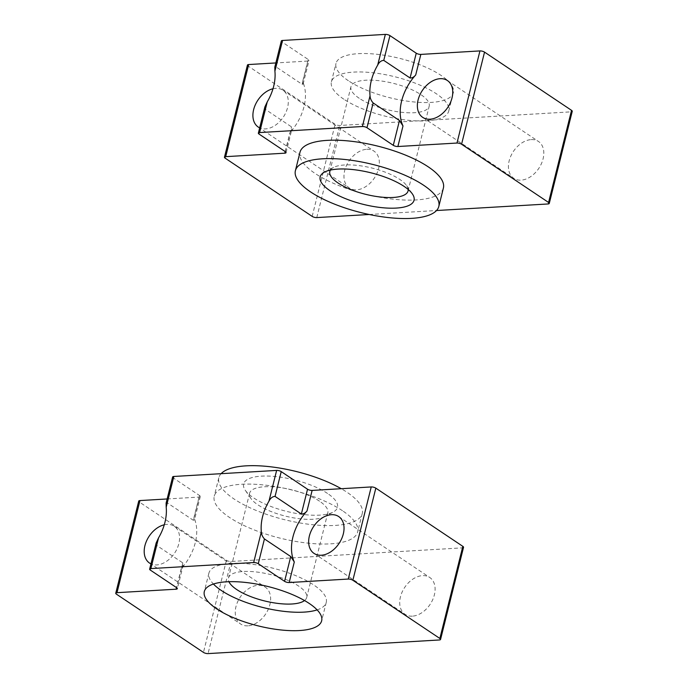 <?xml version="1.0" encoding="UTF-8"?>
<svg xmlns="http://www.w3.org/2000/svg" width="688" height="688" viewBox="0 0 688 688"><rect width="100%" height="100%" fill="white"/><g stroke="black" fill="none" stroke-linecap="round" stroke-linejoin="round"><path stroke-width="0.52" stroke-dasharray="3.44 2.58" d="M264.871 106.958L265.233 109.289L291.531 126.893L291.91 129.112L289.932 132.629A43.671 30.083 -56.2 0 0 302.651 81.614L307.777 61.06A3.363 1.127 -166 0 0 309.015 60.527A3.363 1.127 -166 0 0 308.319 59.555L282.02 41.959A3.363 1.127 -166 0 1 281.323 40.996M302.651 81.614L303.15 84.056L302.144 84.34L275.836 66.745L274.804 67.14M247.439 65.085A3.363 1.127 -166 0 0 248.127 66.048L335.142 124.27A3.363 1.127 -166 0 0 339.734 125.465L571.006 111.852A3.363 1.127 -166 0 0 572.244 111.31M366.704 149.296A22.171 15.274 123.8 0 1 373.98 151.136A22.171 15.274 123.8 0 1 374.349 178.054A22.171 15.274 123.8 0 1 349.323 187.987A22.171 15.274 123.8 0 1 346.391 165.705A22.171 15.274 123.8 0 1 366.704 149.296M531.17 139.612A22.171 15.274 123.8 0 1 538.446 141.444A22.171 15.274 123.8 0 1 538.807 168.371A22.171 15.274 123.8 0 1 513.79 178.304A22.171 15.274 123.8 0 1 510.849 156.013A22.171 15.274 123.8 0 1 531.17 139.612M369.215 214.493L436.527 210.528M272.99 88.761A22.171 15.274 123.8 0 1 275.647 88.374A22.171 15.274 123.8 0 1 282.923 90.205A22.171 15.274 123.8 0 1 283.92 116.152A22.171 15.274 123.8 0 1 259.668 127.856M307.777 61.06L275.854 62.943M443.399 188.039A73.9 24.794 14 0 1 392.392 199.09A73.9 24.794 14 0 1 315.164 173.488A73.9 24.794 14 0 1 299.985 152.28M348.412 80.763A60.467 20.279 14 0 1 335.993 63.416A60.467 20.279 14 0 1 399.573 58.36A60.467 20.279 14 0 1 453.332 92.674A60.467 20.279 14 0 1 411.596 101.712A60.467 20.279 14 0 1 348.412 80.763M330.429 170.065A40.308 13.519 14 0 1 333.551 167.425A40.308 13.519 14 0 1 372.208 168.096A40.308 13.519 14 0 1 406.651 185.657A40.308 13.519 14 0 1 408.173 189.449M359.231 98.281A40.308 13.519 14 0 1 350.957 86.714A40.308 13.519 14 0 1 393.338 83.343A40.308 13.519 14 0 1 429.183 106.219A40.308 13.519 14 0 1 401.362 112.247A40.308 13.519 14 0 1 359.231 98.281M343.811 99.192A60.467 20.279 14 0 1 331.401 81.838A60.467 20.279 14 0 1 394.972 76.789A60.467 20.279 14 0 1 448.739 111.095A60.467 20.279 14 0 1 407.004 120.142A60.467 20.279 14 0 1 343.811 99.192M172.619 477.008A3.363 1.127 14 0 0 173.307 477.971L199.615 495.575A3.363 1.127 14 0 1 200.303 496.538A3.363 1.127 14 0 1 199.064 497.08L193.939 517.634L194.437 520.068L193.431 520.36L167.124 502.756L166.092 503.16M463.531 547.321A3.363 1.127 14 0 1 462.293 547.863L231.022 561.485A3.363 1.127 14 0 1 226.429 560.281L139.415 502.068A3.363 1.127 14 0 1 138.727 501.105M412.353 616.156A22.171 15.274 123.8 0 1 405.077 614.315A22.171 15.274 123.8 0 1 404.707 587.397A22.171 15.274 123.8 0 1 429.733 577.464A22.171 15.274 123.8 0 1 432.675 599.747A22.171 15.274 123.8 0 1 412.353 616.156M247.895 625.839A22.171 15.274 123.8 0 1 240.619 623.999A22.171 15.274 123.8 0 1 240.25 597.081A22.171 15.274 123.8 0 1 265.276 587.148A22.171 15.274 123.8 0 1 268.208 609.43A22.171 15.274 123.8 0 1 247.895 625.839M164.277 524.781A22.171 15.274 123.8 0 1 174.21 526.225A22.171 15.274 123.8 0 1 177.151 548.508A22.171 15.274 123.8 0 1 156.83 564.917A22.171 15.274 123.8 0 1 150.964 563.868M156.159 542.978L156.52 545.309L182.827 562.904L183.197 565.123L181.219 568.641A43.671 30.083 -56.2 0 0 193.939 517.634M167.141 498.963L199.064 497.08M342.486 510.728A73.9 24.794 -166 0 0 265.25 485.126A73.9 24.794 -166 0 0 214.243 496.177A73.9 24.794 -166 0 0 279.956 538.111A73.9 24.794 -166 0 0 357.657 531.936A73.9 24.794 -166 0 0 342.486 510.728M221.123 473.688A73.9 24.794 -166 0 0 218.836 477.756A73.9 24.794 -166 0 0 284.548 519.689A73.9 24.794 -166 0 0 362.249 513.515A73.9 24.794 -166 0 0 347.079 492.307A73.9 24.794 -166 0 0 341.239 488.704M327.548 493.459A48.375 16.228 -166 0 0 269.051 476.087A48.375 16.228 -166 0 0 245.289 490.303A48.375 16.228 -166 0 0 286.621 511.382A48.375 16.228 -166 0 0 333.009 512.173A48.375 16.228 -166 0 0 327.548 493.459M319.542 501.191A40.308 13.519 -166 0 0 277.419 487.224A40.308 13.519 -166 0 0 249.598 493.253A40.308 13.519 -166 0 0 250.991 498.559A40.308 13.519 -166 0 0 285.434 516.12A40.308 13.519 -166 0 0 324.091 516.791A40.308 13.519 -166 0 0 327.823 512.758A40.308 13.519 -166 0 0 319.542 501.191M304.535 600.547A40.308 13.519 -166 0 0 306.693 597.502A40.308 13.519 -166 0 0 298.411 585.935A40.308 13.519 -166 0 0 256.289 571.969A40.308 13.519 -166 0 0 228.468 577.997A40.308 13.519 -166 0 0 228.941 581.695M317.125 609.886A60.467 20.279 -166 0 0 326.25 602.378A60.467 20.279 -166 0 0 313.831 585.024A60.467 20.279 -166 0 0 250.638 564.083A60.467 20.279 -166 0 0 208.911 573.121A60.467 20.279 -166 0 0 213.435 584.035M259.049 134.074L265.233 109.289M302.144 84.34L308.319 59.555M275.836 66.745L282.02 41.959M285.357 151.678L291.531 126.893M285.21 151.575L289.932 132.629M225.157 158.163L248.127 66.048M312.171 216.385L335.142 124.27M316.764 217.589L339.734 125.465M548.035 203.966L571.006 111.852M199.615 495.575L193.431 520.36M173.307 477.971L167.124 502.756M462.293 547.863L439.322 639.978M231.022 561.485L208.051 653.6M226.429 560.281L203.459 652.396M139.415 502.068L116.453 594.183M181.219 568.641L176.498 587.595M182.827 562.904L176.644 587.69M156.52 545.309L150.337 570.094M286.045 152.641L291.91 129.112M303.141 84.056L309.015 60.527M422.724 117.373L513.79 178.304M447.381 80.522L538.446 141.444M258.267 127.065L349.323 187.987M282.923 90.205L373.98 151.136M333.551 167.425L324.641 172.043M406.651 185.657L412.361 193.913M408.053 190.963L429.183 106.219M329.827 171.458L350.957 86.714M448.739 111.095L453.332 92.674M331.401 81.838L335.993 63.416M200.303 496.538L194.437 520.068M183.206 565.123L177.332 588.653M149.554 563.076L240.619 623.999M174.21 526.225L265.276 587.148M314.02 553.393L405.077 614.315M338.677 516.542L429.733 577.464M218.836 477.756L214.243 496.177M362.249 513.515L357.657 531.936M324.091 516.791L333.009 512.173M250.991 498.559L245.289 490.303M249.598 493.253L228.468 577.997M327.823 512.758L306.693 597.502M208.911 573.121L204.319 591.542M326.25 602.378L321.657 620.8"/><path stroke-width="1.03" d="M369.215 214.493L316.764 217.589A3.363 1.127 -166 0 1 312.171 216.385L225.157 158.163A3.363 1.127 -166 0 1 224.469 157.199A3.363 1.127 -166 0 1 225.707 156.658L284.806 153.183A3.363 1.127 -166 0 0 286.045 152.641A3.363 1.127 -166 0 0 285.357 151.678L259.049 134.074A3.363 1.127 -166 0 1 258.361 133.111A3.363 1.127 -166 0 1 259.6 132.569L362.387 126.515A3.363 1.127 -166 0 1 366.979 127.719L393.287 145.323A3.363 1.127 -166 0 0 397.879 146.518L402.996 125.973L399.461 120.538L373.154 102.933C371.202 100.783 370.161 98.401 370.041 95.813A43.671 30.083 -56.2 0 1 377.695 65.102C379.217 62.066 381.238 60.492 383.766 60.389L389.941 35.604A3.363 1.127 -166 0 0 385.349 34.4L282.562 40.454A3.363 1.127 -166 0 0 281.323 40.996L274.804 67.14L274.908 71.156L282.562 40.454M259.6 132.569L267.254 101.867L264.871 106.958L258.361 133.111M275.854 62.943L248.678 64.543A3.363 1.127 -166 0 0 247.439 65.085L224.469 157.199M436.527 210.528L548.035 203.966A3.363 1.127 -166 0 0 549.273 203.424A3.363 1.127 -166 0 0 548.585 202.461L461.571 144.239A3.363 1.127 -166 0 0 456.978 143.044L397.879 146.518M549.273 203.424L572.244 111.31A3.363 1.127 -166 0 0 571.547 110.347L484.541 52.125A3.363 1.127 -166 0 0 479.949 50.921L420.841 54.404A3.363 1.127 -166 0 1 416.249 53.2L389.941 35.604M440.105 78.681A22.171 15.274 123.8 0 1 447.381 80.522A22.171 15.274 123.8 0 1 447.75 107.44A22.171 15.274 123.8 0 1 422.724 117.373A22.171 15.274 123.8 0 1 419.792 95.09A22.171 15.274 123.8 0 1 440.105 78.681M383.766 60.389L410.074 77.985C412.069 78.114 413.952 77.099 415.715 74.958A43.671 30.083 -56.2 0 0 402.996 125.973M267.254 101.867A43.671 30.083 -56.2 0 0 274.908 71.156M259.668 127.856A22.171 15.274 123.8 0 1 258.267 127.065A22.171 15.274 123.8 0 1 254.689 106.322A22.171 15.274 123.8 0 1 272.99 88.761M295.393 170.701L299.985 152.28A73.9 24.794 14 0 1 377.695 146.105A73.9 24.794 14 0 1 443.399 188.039L438.806 206.46A73.9 24.794 14 0 1 387.8 217.511A73.9 24.794 14 0 1 310.572 191.909A73.9 24.794 14 0 1 295.393 170.701A73.9 24.794 14 0 1 373.102 164.527A73.9 24.794 14 0 1 438.806 206.46M330.102 190.765A48.375 16.228 14 0 1 324.641 172.043A48.375 16.228 14 0 1 371.03 172.834A48.375 16.228 14 0 1 412.361 193.913A48.375 16.228 14 0 1 388.591 208.137A48.375 16.228 14 0 1 330.102 190.765M408.173 189.449A40.308 13.519 14 0 1 408.053 190.963A40.308 13.519 14 0 1 380.232 196.992A40.308 13.519 14 0 1 338.1 183.025A40.308 13.519 14 0 1 329.827 171.458A40.308 13.519 14 0 1 330.429 170.065M440.561 639.436L463.531 547.321A3.363 1.127 14 0 0 462.843 546.358L375.829 488.145A3.363 1.127 14 0 0 371.236 486.941L312.128 490.424A3.363 1.127 14 0 1 307.536 489.22L281.229 471.615A3.363 1.127 14 0 0 276.636 470.411L173.849 476.466A3.363 1.127 14 0 0 172.619 477.008L166.1 503.16L166.195 507.176A43.671 30.083 -56.2 0 1 158.541 537.878L156.159 542.978L149.649 569.122A3.363 1.127 14 0 1 150.887 568.58L253.674 562.535A3.363 1.127 14 0 1 258.267 563.73L284.574 581.334A3.363 1.127 14 0 0 289.166 582.538L348.266 579.055A3.363 1.127 14 0 1 352.858 580.259L439.873 638.473A3.363 1.127 14 0 1 440.561 639.436A3.363 1.127 14 0 1 439.322 639.978L208.051 653.6A3.363 1.127 14 0 1 203.459 652.396L116.453 594.183A3.363 1.127 14 0 1 115.756 593.219A3.363 1.127 14 0 1 116.994 592.678L176.102 589.195A3.363 1.127 14 0 0 177.332 588.653A3.363 1.127 14 0 0 176.644 587.69L150.337 570.094A3.363 1.127 14 0 1 149.649 569.122M276.636 470.411L268.982 501.122C270.504 498.078 272.534 496.512 275.054 496.401L301.361 514.005C303.356 514.125 305.24 513.119 307.011 510.969A43.671 30.083 -56.2 0 0 294.292 561.984L289.166 582.538M294.292 561.984L290.749 556.549L264.441 538.945C262.489 536.795 261.449 534.421 261.328 531.824L253.674 562.535M115.756 593.219L138.727 501.105A3.363 1.127 14 0 1 139.965 500.563L167.141 498.963M150.964 563.868A22.171 15.274 123.8 0 1 149.554 563.076A22.171 15.274 123.8 0 1 145.976 542.333A22.171 15.274 123.8 0 1 164.277 524.781M268.982 501.122A43.671 30.083 -56.2 0 0 261.328 531.824M321.296 555.233A22.171 15.274 123.8 0 1 314.02 553.393A22.171 15.274 123.8 0 1 313.651 526.475A22.171 15.274 123.8 0 1 338.677 516.542A22.171 15.274 123.8 0 1 341.609 538.824A22.171 15.274 123.8 0 1 321.296 555.233M309.239 603.453A60.467 20.279 -166 0 0 246.046 582.504A60.467 20.279 -166 0 0 204.319 591.542A60.467 20.279 -166 0 0 258.077 625.856A60.467 20.279 -166 0 0 321.657 620.8A60.467 20.279 -166 0 0 309.239 603.453M341.239 488.704A73.9 24.794 -166 0 0 221.123 473.688M228.941 581.695A40.308 13.519 -166 0 0 264.304 600.873A40.308 13.519 -166 0 0 304.535 600.547M213.435 584.035A60.467 20.279 -166 0 0 262.67 607.435A60.467 20.279 -166 0 0 317.125 609.886M393.287 145.323L399.461 120.538M366.979 127.719L373.154 102.933M362.387 126.515L370.041 95.813M284.806 153.183L285.21 151.575M225.707 156.658L248.678 64.543M548.585 202.461L571.547 110.347M461.571 144.239L484.541 52.125M456.978 143.044L479.949 50.921M415.715 74.958L420.841 54.404M410.074 77.985L416.249 53.2M377.695 65.102L385.349 34.4M173.849 476.466L166.195 507.176M281.229 471.615L275.054 496.401M290.749 556.549L284.574 581.334M264.441 538.945L258.267 563.73M307.536 489.22L301.361 514.005M312.128 490.424L307.011 510.969M375.829 488.145L352.858 580.259M371.236 486.941L348.266 579.055M462.843 546.358L439.873 638.473M139.965 500.563L116.994 592.678M176.498 587.595L176.102 589.195M158.541 537.878L150.887 568.58"/></g></svg>
